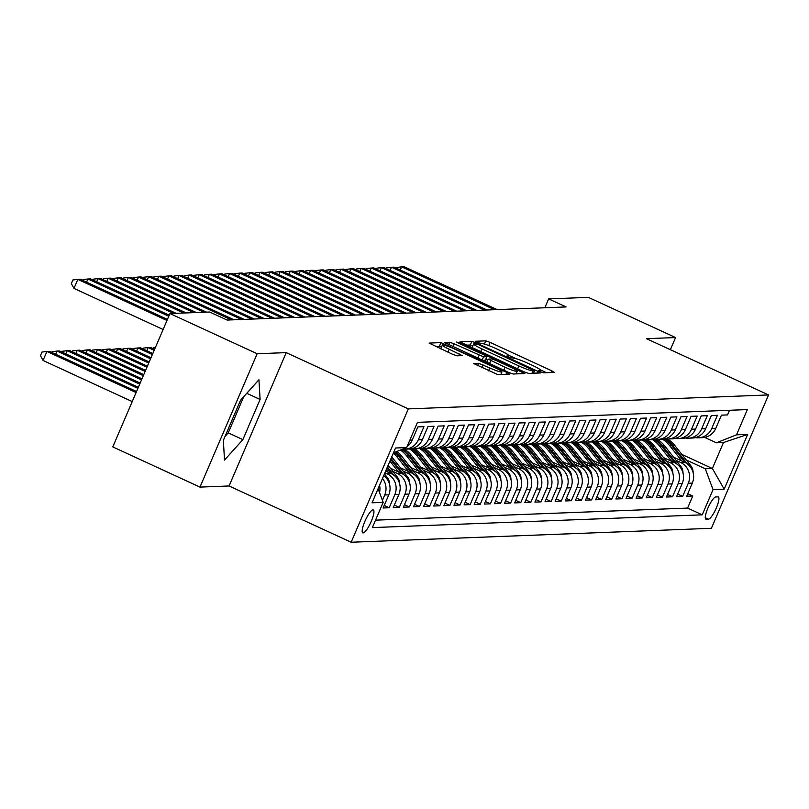 <?xml version="1.0" encoding="UTF-8"?>
<svg xmlns="http://www.w3.org/2000/svg" width="809" height="809" viewBox="0 0 809 809"><rect width="100%" height="100%" fill="white"/><g stroke="black" fill="none" stroke-linecap="round" stroke-linejoin="round"><path stroke-width="1.21" d="M540.543 371.756L543.638 372.828L554.185 372.423L551.758 370.805L490.133 342.399L485.713 340.862L475.166 341.277L476.865 342.409L481.325 343.431A12.398 1.406 23.2 0 1 495.452 348.355L500.589 350.722A12.398 1.406 23.2 0 1 508.81 355.727A12.398 1.406 23.2 0 1 508.365 355.899L506.909 355.98L508.699 357.082L513.159 358.104A12.398 1.406 23.2 0 1 527.296 363.029L532.433 365.395A12.398 1.406 23.2 0 1 540.645 370.401A12.398 1.406 23.2 0 1 540.21 370.573L538.743 370.664L540.543 371.756M363.12 532.919A12.631 2.912 114.7 0 0 371.007 521.926A12.631 2.912 114.7 0 0 373.343 509.913A12.631 2.912 114.7 0 0 373.01 509.852A12.631 2.912 114.7 0 0 365.122 520.834A12.631 2.912 114.7 0 0 362.776 532.858A12.631 2.912 114.7 0 0 363.12 532.919M473.589 363.484L497.727 374.607L509.448 374.152L507.01 372.534L440.966 342.591L429.114 343.097L452.565 354.291L456.984 355.829L462.131 355.586L449.207 349.245A10.365 1.173 23.2 0 1 442.341 345.059A10.365 1.173 23.2 0 1 454.527 349.043L495.098 367.741A10.365 1.173 23.2 0 1 501.964 371.928A10.365 1.173 23.2 0 1 489.779 367.943L478.604 363.292L473.508 363.676M286.234 352.623L257.151 353.745L169.951 313.558L112.785 446.912L199.985 487.099L229.078 485.976L351.157 542.242L408.323 408.889L286.234 352.623L229.078 485.976M670.358 349.69L675.566 337.555L646.472 338.678L768.55 394.944L408.323 408.889M675.566 337.555L588.365 297.368L548.644 298.895L544.851 307.764M169.951 313.558L209.662 312.021L227.107 320.051L566.088 306.935L548.644 298.895M524.192 371.877L528.611 373.414L540.331 372.959L537.904 371.341L476.279 342.945L471.859 341.398L459.997 341.904L524.192 371.877M524.889 373.556L513.169 374.011L508.75 372.474L444.556 342.5L449.713 342.258L454.132 343.795L483.539 356.86L486.998 356.678L484.429 355.111L458.41 343.117L456.62 342.025L459.805 343.067L524.889 373.556M382.475 478.473A15.786 15.26 87.8 0 1 384.72 494.987L388.765 494.835L383.122 507.991L389.2 507.749L384.214 505.453M384.922 472.759L387.066 473.75A15.786 15.26 87.8 0 1 394.832 494.602L398.888 494.441L393.245 507.597L399.322 507.364L394.327 505.069M392.82 471.344L397.179 473.356A15.786 15.26 87.8 0 1 404.955 494.208L409 494.046L403.367 507.203L409.435 506.97L404.449 504.674M402.933 470.959L407.301 472.972A15.786 15.26 87.8 0 1 415.078 493.814L419.123 493.662L413.48 506.818L419.558 506.576L414.572 504.28M413.055 470.565L417.424 472.577A15.786 15.26 87.8 0 1 425.19 493.419L429.245 493.268L423.603 506.424L429.67 506.191L424.685 503.886M423.178 470.171L427.536 472.183A15.786 15.26 87.8 0 1 435.313 493.035L439.358 492.873L433.725 506.029L439.793 505.797L434.807 503.501M433.29 469.776L437.659 471.789A15.786 15.26 87.8 0 1 445.435 492.641L449.48 492.479L443.838 505.635L449.915 505.403L444.93 503.107M443.413 469.392L447.781 471.404A15.786 15.26 87.8 0 1 455.548 492.246L459.593 492.094L453.96 505.251L460.028 505.008L455.042 502.713M453.525 468.998L457.894 471.01A15.786 15.26 87.8 0 1 465.671 491.862L469.716 491.7L464.083 504.856L470.15 504.624L465.165 502.318M463.648 468.603L468.017 470.616A15.786 15.26 87.8 0 1 475.783 491.467L479.838 491.306L474.195 504.462L480.273 504.229L475.287 501.934M473.771 468.219L478.129 470.231A15.786 15.26 87.8 0 1 485.906 491.073L489.951 490.921L484.318 504.068L490.385 503.835L485.4 501.54M483.883 467.824L488.252 469.837A15.786 15.26 87.8 0 1 496.028 490.679L500.073 490.527L494.43 503.683L500.508 503.451L495.523 501.145M494.006 467.43L498.374 469.442A15.786 15.26 87.8 0 1 506.141 490.294L510.196 490.133L504.553 503.289L510.621 503.056L505.635 500.761M504.128 467.036L508.487 469.048A15.786 15.26 87.8 0 1 516.263 489.9L520.308 489.738L514.676 502.895L520.743 502.662L515.758 500.367M514.241 466.651L518.609 468.664A15.786 15.26 87.8 0 1 526.386 489.506L530.431 489.354L524.788 502.51L530.866 502.268L525.88 499.972M524.363 466.257L528.732 468.269A15.786 15.26 87.8 0 1 536.498 489.111L540.554 488.96L534.911 502.116L540.978 501.883L535.993 499.578M534.486 465.863L538.845 467.875A15.786 15.26 87.8 0 1 546.621 488.727L550.666 488.565L545.033 501.722L551.101 501.489L546.115 499.193M544.599 465.478L548.967 467.481A15.786 15.26 87.8 0 1 556.744 488.333L560.789 488.181L555.146 501.327L561.224 501.095L556.238 498.799M554.721 465.084L559.09 467.096A15.786 15.26 87.8 0 1 566.856 487.938L570.901 487.787L565.269 500.943L571.336 500.71L566.351 498.405M564.834 464.69L569.202 466.702A15.786 15.26 87.8 0 1 576.979 487.554L581.024 487.392L575.381 500.549L581.459 500.316L576.473 498.02M574.956 464.295L579.325 466.308A15.786 15.26 87.8 0 1 587.091 487.16L591.146 486.998L585.504 500.154L591.581 499.922L586.586 497.626M585.079 463.911L589.437 465.923A15.786 15.26 87.8 0 1 597.214 486.765L601.259 486.613L595.626 499.77L601.694 499.527L596.708 497.232M595.191 463.517L599.56 465.529A15.786 15.26 87.8 0 1 607.337 486.371L611.382 486.219L605.739 499.375L611.816 499.143L606.831 496.837M605.314 463.122L609.683 465.135A15.786 15.26 87.8 0 1 617.449 485.987L621.504 485.825L615.861 498.981L621.929 498.748L616.943 496.453M615.437 462.728L619.795 464.74A15.786 15.26 87.8 0 1 627.572 485.592L631.617 485.44L625.984 498.587L632.051 498.354L627.066 496.059M625.549 462.344L629.918 464.356A15.786 15.26 87.8 0 1 637.694 485.198L641.739 485.046L636.096 498.202L642.174 497.96L637.189 495.664M635.672 461.949L640.04 463.962A15.786 15.26 87.8 0 1 647.807 484.813L651.852 484.652L646.219 497.808L652.287 497.575L647.301 495.28M645.784 461.555L650.153 463.567A15.786 15.26 87.8 0 1 657.929 484.419L661.974 484.257L656.342 497.414L662.409 497.181L657.424 494.886M655.907 461.17L660.275 463.183A15.786 15.26 87.8 0 1 668.042 484.025L672.097 483.873L666.454 497.029L672.532 496.787L667.546 494.491M666.029 460.776L670.388 462.788A15.786 15.26 87.8 0 1 678.164 483.63L682.209 483.479L676.577 496.635L682.644 496.402L688.287 483.246A15.786 15.26 -92.2 0 0 680.511 462.394L676.142 460.382M677.659 494.097L682.644 496.402M729.506 410.284L727.524 414.916L721.456 415.148L715.813 428.305A15.786 15.26 -92.2 0 1 702.475 437.649L698.42 437.8A15.786 15.26 -92.2 0 0 711.768 428.457L717.401 415.3L711.333 415.543L705.691 428.689A15.786 15.26 -92.2 0 1 692.352 438.033L688.307 438.195A15.786 15.26 87.8 0 1 685.253 437.993M688.307 438.195A15.786 15.26 87.8 0 0 701.646 428.851L707.288 415.695L701.211 415.927L695.578 429.083A15.786 15.26 -92.2 0 1 682.23 438.427L678.185 438.589A15.786 15.26 87.8 0 1 675.141 438.387M678.185 438.589A15.786 15.26 87.8 0 0 691.523 429.245L697.166 416.089L691.098 416.322L685.456 429.478A15.786 15.26 -92.2 0 1 672.117 438.822L668.062 438.974A15.786 15.26 87.8 0 1 665.018 438.781M668.062 438.974A15.786 15.26 87.8 0 0 681.411 429.63L687.043 416.473L680.976 416.716L675.333 429.872A15.786 15.26 -92.2 0 1 661.995 439.216L657.95 439.368A15.786 15.26 87.8 0 1 654.896 439.176M657.95 439.368A15.786 15.26 87.8 0 0 671.288 430.024L676.931 416.868L670.853 417.1L665.22 430.257A15.786 15.26 -92.2 0 1 651.872 439.6L647.827 439.762A15.786 15.26 87.8 0 1 644.783 439.56M647.827 439.762A15.786 15.26 87.8 0 0 661.175 430.418L666.808 417.262L660.741 417.495L655.098 430.651A15.786 15.26 -92.2 0 1 641.759 439.995L637.714 440.157A15.786 15.26 87.8 0 1 634.66 439.954M637.714 440.157A15.786 15.26 87.8 0 0 651.053 430.813L656.686 417.656L650.618 417.889L644.985 431.045A15.786 15.26 -92.2 0 1 631.637 440.389L627.592 440.541A15.786 15.26 87.8 0 1 624.548 440.349M627.592 440.541A15.786 15.26 87.8 0 0 640.93 431.197L646.573 418.041L640.495 418.283L634.863 431.43A15.786 15.26 -92.2 0 1 621.524 440.784L617.469 440.935A15.786 15.26 87.8 0 1 614.425 440.733M617.469 440.935A15.786 15.26 87.8 0 0 630.818 431.591L636.45 418.435L630.383 418.668L624.74 431.824A15.786 15.26 -92.2 0 1 611.402 441.168L607.357 441.33A15.786 15.26 87.8 0 1 604.303 441.127M607.357 441.33A15.786 15.26 87.8 0 0 620.695 431.986L626.338 418.829L620.26 419.062L614.628 432.218A15.786 15.26 -92.2 0 1 601.279 441.562L597.234 441.714A15.786 15.26 87.8 0 1 594.19 441.522M597.234 441.714A15.786 15.26 87.8 0 0 610.573 432.37L616.215 419.214L610.148 419.456L604.505 432.613A15.786 15.26 -92.2 0 1 591.167 441.957L587.112 442.108A15.786 15.26 87.8 0 1 584.068 441.916M587.112 442.108A15.786 15.26 87.8 0 0 600.46 432.764L606.093 419.608L600.025 419.841L594.382 432.997A15.786 15.26 -92.2 0 1 581.044 442.341L576.999 442.503A15.786 15.26 87.8 0 1 573.945 442.301M576.999 442.503A15.786 15.26 87.8 0 0 590.337 433.159L595.98 420.002L589.903 420.235L584.27 433.391A15.786 15.26 -92.2 0 1 570.921 442.735L566.876 442.897A15.786 15.26 87.8 0 1 563.833 442.695M566.876 442.897A15.786 15.26 87.8 0 0 580.215 433.553L585.858 420.397L579.79 420.629L574.147 433.786A15.786 15.26 -92.2 0 1 560.809 443.13L556.764 443.281A15.786 15.26 87.8 0 1 553.71 443.089M556.764 443.281A15.786 15.26 87.8 0 0 570.102 433.937L575.735 420.781L569.667 421.024L564.025 434.18A15.786 15.26 -92.2 0 1 550.686 443.524L546.641 443.676A15.786 15.26 87.8 0 1 543.597 443.474M546.641 443.676A15.786 15.26 87.8 0 0 559.98 434.332L565.622 421.176L559.545 421.408L553.912 434.564A15.786 15.26 -92.2 0 1 540.574 443.908L536.519 444.07A15.786 15.26 87.8 0 1 533.475 443.868M536.519 444.07A15.786 15.26 87.8 0 0 549.867 434.726L555.5 421.57L549.432 421.802L543.79 434.959A15.786 15.26 -92.2 0 1 530.451 444.303L526.406 444.454A15.786 15.26 87.8 0 1 523.352 444.262M526.406 444.454A15.786 15.26 87.8 0 0 539.745 435.111L545.387 421.964L539.31 422.197L533.677 435.353A15.786 15.26 -92.2 0 1 520.329 444.697L516.284 444.849A15.786 15.26 87.8 0 1 513.24 444.657M516.284 444.849A15.786 15.26 87.8 0 0 529.622 435.505L535.265 422.349L529.197 422.581L523.554 435.738A15.786 15.26 -92.2 0 1 510.216 445.081L506.161 445.243A15.786 15.26 87.8 0 1 503.117 445.041M506.161 445.243A15.786 15.26 87.8 0 0 519.509 435.899L525.142 422.743L519.075 422.976L513.432 436.132A15.786 15.26 -92.2 0 1 500.093 445.476L496.048 445.638A15.786 15.26 87.8 0 1 492.994 445.435M496.048 445.638A15.786 15.26 87.8 0 0 509.387 436.294L515.03 423.137L508.952 423.37L503.319 436.526A15.786 15.26 -92.2 0 1 489.971 445.87L485.926 446.022A15.786 15.26 87.8 0 1 482.882 445.83M485.926 446.022A15.786 15.26 87.8 0 0 499.264 436.678L504.907 423.522L498.84 423.764L493.197 436.921A15.786 15.26 -92.2 0 1 479.858 446.265L475.803 446.416A15.786 15.26 87.8 0 1 472.759 446.214M475.803 446.416A15.786 15.26 87.8 0 0 489.152 437.072L494.784 423.916L488.717 424.149L483.074 437.305A15.786 15.26 -92.2 0 1 469.736 446.649L465.691 446.811A15.786 15.26 87.8 0 1 462.637 446.608M465.691 446.811A15.786 15.26 87.8 0 0 479.029 437.467L484.672 424.31L478.594 424.543L472.962 437.699A15.786 15.26 -92.2 0 1 459.613 447.043L455.568 447.205A15.786 15.26 87.8 0 1 452.524 447.003M455.568 447.205A15.786 15.26 87.8 0 0 468.917 437.851L474.549 424.705L468.482 424.937L462.839 438.094A15.786 15.26 -92.2 0 1 449.501 447.438L445.456 447.589A15.786 15.26 87.8 0 1 442.402 447.397M445.456 447.589A15.786 15.26 87.8 0 0 458.794 438.245L464.427 425.089L458.359 425.332L452.727 438.478A15.786 15.26 -92.2 0 1 439.378 447.822L435.333 447.984A15.786 15.26 87.8 0 1 432.289 447.781M435.333 447.984A15.786 15.26 87.8 0 0 448.671 438.64L454.314 425.483L448.237 425.716L442.604 438.872A15.786 15.26 -92.2 0 1 429.266 448.216L425.21 448.378A15.786 15.26 87.8 0 1 422.167 448.176M425.21 448.378A15.786 15.26 87.8 0 0 438.559 439.034L444.192 425.878L438.124 426.11L432.481 439.267A15.786 15.26 -92.2 0 1 419.143 448.611L415.098 448.762A15.786 15.26 87.8 0 1 412.044 448.57M415.098 448.762A15.786 15.26 87.8 0 0 428.436 439.418L434.079 426.262L428.001 426.505L422.369 439.661A15.786 15.26 -92.2 0 1 409.02 449.005L404.975 449.157A15.786 15.26 87.8 0 1 402.862 449.086M404.975 449.157A15.786 15.26 87.8 0 0 418.314 439.813L423.956 426.656L417.889 426.889L412.246 440.045A15.786 15.26 -92.2 0 1 407.109 446.528M398.888 494.441A15.786 15.26 -92.2 0 0 391.111 473.599L385.64 471.071M409 494.046A15.786 15.26 -92.2 0 0 401.234 473.204L390.292 468.158M419.123 493.662A15.786 15.26 -92.2 0 0 411.346 472.81L400.404 467.764M429.245 493.268A15.786 15.26 -92.2 0 0 421.469 472.416L410.527 467.38M439.358 492.873A15.786 15.26 -92.2 0 0 431.591 472.031L420.65 466.985M449.48 492.479A15.786 15.26 -92.2 0 0 441.704 471.637L430.762 466.591M459.593 492.094A15.786 15.26 -92.2 0 0 451.827 471.243L440.885 466.206M469.716 491.7A15.786 15.26 -92.2 0 0 461.939 470.848L451.007 465.812M479.838 491.306A15.786 15.26 -92.2 0 0 472.062 470.464L461.12 465.418M489.951 490.921A15.786 15.26 -92.2 0 0 482.184 470.069L471.243 465.023M500.073 490.527A15.786 15.26 -92.2 0 0 492.297 469.675L481.355 464.639M510.196 490.133A15.786 15.26 -92.2 0 0 502.419 469.291L491.478 464.245M520.308 489.738A15.786 15.26 -92.2 0 0 512.542 468.896L501.6 463.85M530.431 489.354A15.786 15.26 -92.2 0 0 522.654 468.502L511.713 463.466M540.554 488.96A15.786 15.26 -92.2 0 0 532.777 468.108L521.835 463.072M550.666 488.565A15.786 15.26 -92.2 0 0 542.9 467.723L531.958 462.677M560.789 488.181A15.786 15.26 -92.2 0 0 553.012 467.329L542.07 462.283M570.901 487.787A15.786 15.26 -92.2 0 0 563.135 466.935L552.193 461.899M581.024 487.392A15.786 15.26 -92.2 0 0 573.247 466.55L562.316 461.504M591.146 486.998A15.786 15.26 -92.2 0 0 583.37 466.156L572.428 461.11M601.259 486.613A15.786 15.26 -92.2 0 0 593.493 465.762L582.551 460.715M611.382 486.219A15.786 15.26 -92.2 0 0 603.605 465.367L592.663 460.331M621.504 485.825A15.786 15.26 -92.2 0 0 613.728 464.983L602.786 459.937M631.617 485.44A15.786 15.26 -92.2 0 0 623.85 464.588L612.909 459.542M641.739 485.046A15.786 15.26 -92.2 0 0 633.963 464.194L623.021 459.158M651.852 484.652A15.786 15.26 -92.2 0 0 644.085 463.81L633.144 458.764M661.974 484.257A15.786 15.26 -92.2 0 0 654.198 463.415L643.266 458.369M672.097 483.873A15.786 15.26 -92.2 0 0 664.32 463.021L653.379 457.975M682.209 483.479A15.786 15.26 -92.2 0 0 674.443 462.627L663.501 457.591M718.008 496.857L715.783 496.938A12.236 2.821 114.7 0 0 708.138 507.587A12.236 2.821 114.7 0 0 705.873 519.226A12.236 2.821 114.7 0 0 706.206 519.287L708.431 519.196A12.236 2.821 114.7 0 0 716.066 508.558A12.236 2.821 114.7 0 0 718.341 496.918A12.236 2.821 114.7 0 0 718.008 496.857M351.157 542.242L711.394 528.297L768.55 394.944M378.086 488.707L383.173 502.369L372.362 527.599L702.242 514.837L713.053 489.607L705.276 468.755L686.265 459.987M383.173 502.369L372.049 502.804L395.53 448.014L406.654 447.579L417.474 422.359L747.344 409.587L736.534 434.817L747.668 434.393L724.186 489.172L713.053 489.607M375.558 520.157L687.589 508.082L692.767 496.008L686.689 496.241L692.332 483.084A15.786 15.26 -92.2 0 0 684.556 462.242L673.614 457.196M695.376 437.608A15.786 15.26 -92.2 0 0 698.42 437.8M678.164 483.63L672.532 496.787M668.042 484.025L662.409 497.181M657.929 484.419L652.287 497.575M647.807 484.813L642.174 497.96M637.694 485.198L632.051 498.354M627.572 485.592L621.929 498.748M617.449 485.987L611.816 499.143M607.337 486.371L601.694 499.527M597.214 486.765L591.581 499.922M587.091 487.16L581.459 500.316M576.979 487.554L571.336 500.71M566.856 487.938L561.224 501.095M556.744 488.333L551.101 501.489M546.621 488.727L540.978 501.883M536.498 489.111L530.866 502.268M526.386 489.506L520.743 502.662M516.263 489.9L510.621 503.056M506.141 490.294L500.508 503.451M496.028 490.679L490.385 503.835M485.906 491.073L480.273 504.229M475.783 491.467L470.15 504.624M465.671 491.862L460.028 505.008M455.548 492.246L449.915 505.403M445.435 492.641L439.793 505.797M435.313 493.035L429.67 506.191M425.19 493.419L419.558 506.576M415.078 493.814L409.435 506.97M404.955 494.208L399.322 507.364M394.832 494.602L389.2 507.749M384.72 494.987L382.424 500.346M705.276 468.755L712.365 468.482L723.489 442.533L716.4 442.806L736.534 434.817M681.845 454.415L712.365 468.482L724.186 489.172M704.669 437.396L716.4 442.806M257.151 353.745L199.985 487.099M687.781 493.712L692.767 496.008M687.589 508.082L702.242 514.837M388.765 494.835A15.786 15.26 -92.2 0 0 383.709 475.601M379.522 492.56A15.786 15.26 -92.2 0 0 379.563 485.269M406.654 447.579L393.467 452.818M723.489 442.533L747.668 434.393M223.355 440.369L224.508 460.078L242.882 439.621L260.094 399.454L258.931 379.755L240.566 400.212L223.355 440.369M225.054 436.405L228.229 432.866L243.742 396.673M246.765 393.305L260.094 399.454M228.229 432.866L242.882 439.621M546.54 372.716L540.372 369.875M516.081 358.68L508.537 355.202M472.871 345.756L470.312 345.008L466.237 345.16M534.446 370.795L478.655 344.725L474.125 343.704A12.398 1.406 23.2 0 0 473.68 343.876A12.398 1.406 23.2 0 0 481.901 348.881L518.872 365.921A12.398 1.406 23.2 0 0 533.01 370.846L534.446 370.795L533.404 373.232M473.68 343.876L472.132 347.476A12.398 1.406 23.2 0 0 472.405 348.001M482.639 360.44L485.4 360.147M485.845 359.378L487.716 360.248M516.304 373.424L517.244 373.849M505.059 367.266A10.365 1.173 23.2 0 0 517.234 371.25A10.365 1.173 23.2 0 0 510.368 367.064L496.079 360.48L491.66 358.933L488.191 359.115L505.059 367.266L503.805 370.188M442.341 345.059L440.794 348.669A10.365 1.173 23.2 0 0 440.844 348.891M441.593 346.808L435.353 346.353M501.802 374.456L501.034 374.102M693.101 472.537A10.456 10.113 -92.2 0 0 690.805 465.711L674.797 445.526A30.196 29.185 -92.2 0 0 667.577 438.984M681.835 460.988L669.731 445.719A30.196 29.185 -92.2 0 0 662.52 439.186M687.448 463.982L672.876 445.597A30.196 29.185 -92.2 0 0 665.271 438.822M664.209 438.963A30.196 29.185 87.8 0 1 671.662 445.648L684.97 462.435M494.592 309.705L401.628 266.859L404.156 266.758L497.12 309.604M396.359 268.224L396.693 267.445L401.628 266.859L400.273 270.024M682.978 472.921A10.456 10.113 -92.2 0 0 680.682 466.105L664.674 445.921A30.196 29.185 -92.2 0 0 657.464 439.378M671.723 461.373L659.618 446.113A30.196 29.185 -92.2 0 0 652.398 439.57M677.335 464.376L662.753 445.992A30.196 29.185 -92.2 0 0 655.148 439.216M654.087 439.348A30.196 29.185 87.8 0 1 661.54 446.042L674.848 462.829M672.866 473.316A10.456 10.113 -92.2 0 0 670.56 466.49L654.552 446.305A30.196 29.185 -92.2 0 0 647.342 439.772M661.6 461.767L649.496 446.507A30.196 29.185 -92.2 0 0 642.275 439.965M667.213 464.771L652.63 446.386A30.196 29.185 -92.2 0 0 645.036 439.6M643.964 439.742A30.196 29.185 87.8 0 1 651.417 446.426L664.735 463.223M662.743 473.71A10.456 10.113 -92.2 0 0 660.447 466.884L644.439 446.699A30.196 29.185 -92.2 0 0 637.219 440.167M651.478 462.161L639.383 446.902A30.196 29.185 -92.2 0 0 632.163 440.359M657.09 465.165L642.518 446.78A30.196 29.185 -92.2 0 0 634.913 439.995M633.851 440.136A30.196 29.185 87.8 0 1 641.304 446.821L654.612 463.608M652.62 474.094A10.456 10.113 -92.2 0 0 650.325 467.278L634.317 447.094A30.196 29.185 -92.2 0 0 627.106 440.551M641.365 462.546L629.26 447.286A30.196 29.185 -92.2 0 0 622.04 440.753M646.978 465.549L632.395 447.165A30.196 29.185 -92.2 0 0 624.791 440.389M623.729 440.521A30.196 29.185 87.8 0 1 631.182 447.215L644.49 464.002M484.48 310.1L391.505 267.253L394.044 267.152L487.008 309.999M386.237 268.608L386.581 267.83L391.505 267.253L390.15 270.418M474.357 310.484L381.393 267.637L383.921 267.546L476.885 310.393M376.124 269.003L376.458 268.224L381.393 267.637L380.038 270.803M464.235 310.878L371.27 268.032L373.798 267.931L466.773 310.777M366.002 269.397L366.335 268.618L371.27 268.032L369.915 271.197M454.122 311.273L361.158 268.426L363.686 268.325L456.65 311.172M355.889 269.781L356.223 269.003L361.158 268.426L359.793 271.591M642.508 474.489A10.456 10.113 -92.2 0 0 640.202 467.673L624.204 447.488A30.196 29.185 -92.2 0 0 616.984 440.945M631.242 462.94L619.138 447.68A30.196 29.185 -92.2 0 0 611.928 441.138M636.855 465.944L622.273 447.559A30.196 29.185 -92.2 0 0 614.678 440.774M613.606 440.915A30.196 29.185 87.8 0 1 621.059 447.61L634.377 464.396M443.999 311.667L351.035 268.81L353.563 268.719L446.528 311.566M345.767 270.176L346.1 269.397L351.035 268.81L349.68 271.976M632.385 474.883A10.456 10.113 -92.2 0 0 630.09 468.057L614.082 447.873A30.196 29.185 -92.2 0 0 606.861 441.34M621.12 463.335L609.025 448.075A30.196 29.185 -92.2 0 0 601.805 441.532M626.742 466.338L612.16 447.953A30.196 29.185 -92.2 0 0 604.556 441.168M603.494 441.309A30.196 29.185 87.8 0 1 610.947 447.994L624.255 464.781M433.887 312.052L340.913 269.205L343.441 269.104L436.415 311.961M335.644 270.57L335.978 269.791L340.913 269.205L339.558 272.37M622.263 475.277A10.456 10.113 -92.2 0 0 619.967 468.451L603.959 448.267A30.196 29.185 -92.2 0 0 596.749 441.734M611.007 463.729L598.903 448.459A30.196 29.185 -92.2 0 0 591.682 441.926M616.62 466.722L602.038 448.338A30.196 29.185 -92.2 0 0 594.443 441.562M593.371 441.704A30.196 29.185 87.8 0 1 600.824 448.388L614.142 465.175M423.764 312.446L330.8 269.599L333.328 269.498L426.292 312.345M325.531 270.964L325.865 270.186L330.8 269.599L329.435 272.764M612.15 475.662A10.456 10.113 -92.2 0 0 609.844 468.846L593.846 448.661A30.196 29.185 -92.2 0 0 586.626 442.118M600.885 464.113L588.78 448.853A30.196 29.185 -92.2 0 0 581.57 442.311M606.497 467.117L591.925 448.732A30.196 29.185 -92.2 0 0 584.32 441.957M583.259 442.088A30.196 29.185 87.8 0 1 590.701 448.783L604.02 465.569M413.642 312.84L320.677 269.994L323.206 269.893L416.17 312.739M315.409 271.349L315.743 270.57L320.677 269.994L319.322 273.159M602.027 476.056A10.456 10.113 -92.2 0 0 599.732 469.24L583.724 449.056A30.196 29.185 -92.2 0 0 576.514 442.513M590.762 464.508L578.668 449.248A30.196 29.185 -92.2 0 0 571.447 442.705M596.385 467.511L581.802 449.126A30.196 29.185 -92.2 0 0 574.198 442.341M573.136 442.483A30.196 29.185 87.8 0 1 580.589 449.177L593.897 465.964M403.529 313.225L310.555 270.378L313.093 270.287L406.057 313.134M305.286 271.743L305.62 270.964L310.555 270.378L309.2 273.543M591.915 476.45A10.456 10.113 -92.2 0 0 589.609 469.624L573.601 449.44A30.196 29.185 -92.2 0 0 566.391 442.907M580.65 464.902L568.545 449.642A30.196 29.185 -92.2 0 0 561.325 443.099M586.262 467.905L571.68 449.521A30.196 29.185 -92.2 0 0 564.085 442.735M563.013 442.877A30.196 29.185 87.8 0 1 570.466 449.561L583.785 466.348M393.407 313.619L300.442 270.772L302.971 270.671L395.935 313.518M295.174 272.137L295.507 271.359L300.442 270.772L299.087 273.938M581.792 476.845A10.456 10.113 -92.2 0 0 579.497 470.019L563.489 449.834A30.196 29.185 -92.2 0 0 556.268 443.292M570.527 465.286L558.422 450.026A30.196 29.185 -92.2 0 0 551.212 443.494M576.139 468.29L561.567 449.905A30.196 29.185 -92.2 0 0 553.963 443.13M552.901 443.271A30.196 29.185 87.8 0 1 560.354 449.956L573.662 466.742M383.284 314.013L290.32 271.167L292.848 271.066L385.822 313.912M285.051 272.532L285.385 271.743L290.32 271.167L288.965 274.332M571.67 477.229A10.456 10.113 -92.2 0 0 569.374 470.413L553.366 450.229A30.196 29.185 -92.2 0 0 546.156 443.686M560.415 465.681L548.31 450.421A30.196 29.185 -92.2 0 0 541.09 443.878M566.027 468.684L551.445 450.3A30.196 29.185 -92.2 0 0 543.84 443.514M542.778 443.656A30.196 29.185 87.8 0 1 550.231 450.35L563.539 467.137M373.171 314.408L280.197 271.551L282.735 271.46L375.7 314.307M274.939 272.916L275.272 272.137L280.197 271.551L278.842 274.726M561.557 477.623A10.456 10.113 -92.2 0 0 559.252 470.798L543.254 450.613A30.196 29.185 -92.2 0 0 536.033 444.08M550.292 466.075L538.187 450.815A30.196 29.185 -92.2 0 0 530.977 444.272M555.904 469.078L541.322 450.694A30.196 29.185 -92.2 0 0 533.728 443.908M532.656 444.05A30.196 29.185 87.8 0 1 540.109 450.734L553.427 467.521M551.435 478.018A10.456 10.113 -92.2 0 0 549.139 471.192L533.131 451.007A30.196 29.185 -92.2 0 0 525.911 444.475M540.169 466.469L528.075 451.2A30.196 29.185 -92.2 0 0 520.854 444.667M545.782 469.473L531.21 451.078A30.196 29.185 -92.2 0 0 523.605 444.303M522.543 444.444A30.196 29.185 87.8 0 1 529.996 451.129L543.304 467.915M541.312 478.402A10.456 10.113 -92.2 0 0 539.016 471.586L523.008 451.402A30.196 29.185 -92.2 0 0 515.798 444.859M530.057 466.854L517.952 451.594A30.196 29.185 -92.2 0 0 510.732 445.061M535.669 469.857L521.087 451.473A30.196 29.185 -92.2 0 0 513.482 444.697M512.421 444.829A30.196 29.185 87.8 0 1 519.874 451.523L533.182 468.31M531.2 478.797A10.456 10.113 -92.2 0 0 528.894 471.981L512.896 451.796A30.196 29.185 -92.2 0 0 505.676 445.253M519.934 467.248L507.83 451.988A30.196 29.185 -92.2 0 0 500.619 445.446M525.547 470.251L510.975 451.867A30.196 29.185 -92.2 0 0 503.37 445.081M502.298 445.223A30.196 29.185 87.8 0 1 509.751 451.918L523.069 468.704M521.077 479.191A10.456 10.113 -92.2 0 0 518.781 472.365L502.773 452.18A30.196 29.185 -92.2 0 0 495.553 445.648M509.812 467.642L497.717 452.383A30.196 29.185 -92.2 0 0 490.497 445.84M515.434 470.646L500.852 452.261A30.196 29.185 -92.2 0 0 493.247 445.476M492.185 445.617A30.196 29.185 87.8 0 1 499.638 452.302L512.946 469.089M510.954 479.585A10.456 10.113 -92.2 0 0 508.659 472.759L492.651 452.575A30.196 29.185 -92.2 0 0 485.44 446.032M499.699 468.037L487.594 452.767A30.196 29.185 -92.2 0 0 480.374 446.234M505.312 471.03L490.729 452.646A30.196 29.185 -92.2 0 0 483.135 445.87M482.063 446.012A30.196 29.185 87.8 0 1 489.516 452.696L502.834 469.483M500.842 479.97A10.456 10.113 -92.2 0 0 498.546 473.154L482.538 452.969A30.196 29.185 -92.2 0 0 475.318 446.426M489.576 468.421L477.472 453.161A30.196 29.185 -92.2 0 0 470.262 446.619M495.189 471.425L480.617 453.04A30.196 29.185 -92.2 0 0 473.012 446.255M471.95 446.396A30.196 29.185 87.8 0 1 479.403 453.091L492.711 469.877M490.719 480.364A10.456 10.113 -92.2 0 0 488.424 473.538L472.416 453.353A30.196 29.185 -92.2 0 0 465.205 446.821M479.464 468.816L467.359 453.556A30.196 29.185 -92.2 0 0 460.139 447.013M485.076 471.819L470.494 453.434A30.196 29.185 -92.2 0 0 462.89 446.649M461.828 446.79A30.196 29.185 87.8 0 1 469.281 453.475L482.589 470.262M480.607 480.758A10.456 10.113 -92.2 0 0 478.301 473.932L462.293 453.748A30.196 29.185 -92.2 0 0 455.083 447.215M469.341 469.21L457.237 453.95A30.196 29.185 -92.2 0 0 450.016 447.407M474.954 472.213L460.372 453.829A30.196 29.185 -92.2 0 0 452.777 447.043M451.705 447.185A30.196 29.185 87.8 0 1 459.158 453.869L472.476 470.656M152.972 348.527L153.305 347.749L155.399 347.496M470.484 481.143A10.456 10.113 -92.2 0 0 468.189 474.327L452.18 454.142A30.196 29.185 -92.2 0 0 444.96 447.599M459.219 469.594L447.124 454.334A30.196 29.185 -92.2 0 0 439.904 447.802M464.831 472.598L450.259 454.213A30.196 29.185 -92.2 0 0 442.654 447.438M441.593 447.569A30.196 29.185 87.8 0 1 449.046 454.264L462.354 471.05M154.63 349.296L150.646 347.455L148.118 347.557L154.175 350.348M142.849 348.922L143.183 348.143L148.118 347.557L146.763 350.722M460.361 481.537A10.456 10.113 -92.2 0 0 458.066 474.721L442.058 454.537A30.196 29.185 -92.2 0 0 434.848 447.994M449.106 469.989L437.002 454.729A30.196 29.185 -92.2 0 0 429.781 448.186M454.719 472.992L440.136 454.607A30.196 29.185 -92.2 0 0 432.532 447.822M431.47 447.964A30.196 29.185 87.8 0 1 438.923 454.658L452.231 471.445M152.82 353.513L140.533 347.85L137.995 347.951L152.365 354.564M132.727 349.306L133.06 348.527L137.995 347.951L136.64 351.116M450.249 481.931A10.456 10.113 -92.2 0 0 447.943 475.105L431.945 454.921A30.196 29.185 -92.2 0 0 424.725 448.388M438.984 470.383L426.879 455.123A30.196 29.185 -92.2 0 0 419.669 448.58M444.596 473.386L430.014 455.002A30.196 29.185 -92.2 0 0 422.419 448.216M421.347 448.358A30.196 29.185 87.8 0 1 428.8 455.042L442.118 471.829M151.01 357.74L130.411 348.244L127.883 348.335L150.555 358.791M122.614 349.7L122.948 348.922L127.883 348.335L126.528 351.5M440.126 482.326A10.456 10.113 -92.2 0 0 437.831 475.5L421.823 455.315A30.196 29.185 -92.2 0 0 414.602 448.773M428.861 470.777L416.766 455.507A30.196 29.185 -92.2 0 0 409.546 448.975M434.484 473.771L419.901 455.386A30.196 29.185 -92.2 0 0 412.297 448.611M411.235 448.752A30.196 29.185 87.8 0 1 418.688 455.437L431.996 472.223M149.2 361.957L120.288 348.628L117.76 348.73L148.745 363.008M112.491 350.095L112.825 349.316L117.76 348.73L116.405 351.895M430.004 482.71A10.456 10.113 -92.2 0 0 427.708 475.894L411.7 455.71A30.196 29.185 -92.2 0 0 404.49 449.167M418.749 471.162L406.644 455.902A30.196 29.185 -92.2 0 0 400.445 450.047M424.361 474.165L409.779 455.78A30.196 29.185 -92.2 0 0 402.528 449.217M401.729 449.541A30.196 29.185 87.8 0 1 408.565 455.831L421.883 472.618M147.39 366.174L110.176 349.023L107.637 349.124L146.935 367.235M102.379 350.489L102.713 349.71L107.637 349.124L106.282 352.289M419.891 483.104A10.456 10.113 -92.2 0 0 417.586 476.279L401.588 456.094A30.196 29.185 -92.2 0 0 396.966 451.432M408.626 471.556L396.521 456.296A30.196 29.185 -92.2 0 0 393.417 452.939M414.238 474.559L399.666 456.175A30.196 29.185 -92.2 0 0 395.601 451.968M394.731 452.312A30.196 29.185 87.8 0 1 398.453 456.215L411.761 473.012M145.58 370.401L100.053 349.417L97.525 349.508L145.135 371.452M92.256 350.873L92.59 350.095L97.525 349.508L96.17 352.684M409.769 483.499A10.456 10.113 -92.2 0 0 407.473 476.673L391.748 456.842M398.503 471.95L389.918 461.11M404.126 474.954L391.05 458.46M390.605 459.492L401.638 473.396M143.769 374.618L89.93 349.812L87.402 349.903L143.324 375.679M82.134 351.268L82.467 350.489L87.402 349.903L86.047 353.068M399.656 483.893A10.456 10.113 -92.2 0 0 397.35 477.067L388.087 465.377M388.391 472.335L386.257 469.645M394.003 475.338L387.39 467.005M386.955 468.027L391.526 473.791M141.959 378.845L79.818 350.196L77.29 350.297L141.514 379.896M72.021 351.662L72.355 350.884L77.29 350.297L75.925 353.462M389.534 484.278A10.456 10.113 -92.2 0 0 387.238 477.462L384.427 473.912M140.159 383.062L69.695 350.59L67.167 350.691L139.704 384.123M61.899 352.046L62.232 351.268L67.167 350.691L65.812 353.857M138.349 387.289L59.573 350.985L57.045 351.076L137.894 388.34M51.776 352.441L52.11 351.662L57.045 351.076L55.69 354.241M136.539 391.505L49.46 351.369L46.932 351.47L43.069 360.48L132.221 401.577M43.069 360.48L40.45 355.657L41.997 352.057L46.932 351.47L136.084 392.557M363.049 314.792L270.085 271.945L272.613 271.844L365.577 314.701M264.816 273.311L265.15 272.532L270.085 271.945L268.73 275.111M352.926 315.186L259.962 272.34L262.49 272.239L355.464 315.085M254.693 273.705L255.027 272.926L259.962 272.34L258.607 275.505M342.814 315.581L249.85 272.734L252.378 272.633L345.342 315.48M244.581 274.089L244.915 273.311L249.85 272.734L248.484 275.899M332.691 315.965L239.727 273.118L242.255 273.027L335.219 315.874M234.458 274.484L234.792 273.705L239.727 273.118L238.372 276.284M322.579 316.359L229.604 273.513L232.132 273.412L325.107 316.258M224.336 274.878L224.669 274.099L229.604 273.513L228.249 276.678M312.456 316.754L219.492 273.907L222.02 273.806L314.984 316.653M214.223 275.272L214.557 274.484L219.492 273.907L218.137 277.072M302.333 317.148L209.369 274.291L211.897 274.2L304.862 317.047M204.101 275.657L204.434 274.878L209.369 274.291L208.014 277.467M292.221 317.532L199.247 274.686L201.785 274.595L294.749 317.441M193.978 276.051L194.322 275.272L199.247 274.686L197.892 277.851M282.098 317.927L189.134 275.08L191.662 274.979L284.626 317.826M183.865 276.445L184.199 275.667L189.134 275.08L187.779 278.245M271.976 318.321L179.011 275.475L181.54 275.373L274.514 318.22M173.743 276.83L174.077 276.051L179.011 275.475L177.656 278.64M261.863 318.706L168.899 275.859L171.427 275.768L264.391 318.615M163.63 277.224L163.964 276.445L168.899 275.859L167.534 279.024M251.741 319.1L158.776 276.253L161.304 276.152L254.269 319.009M153.508 277.618L153.841 276.84L158.776 276.253L157.421 279.418M241.628 319.494L148.654 276.648L151.182 276.547L244.156 319.393M143.385 278.013L143.719 277.234L148.654 276.648L147.299 279.813M231.505 319.889L138.541 277.042L141.069 276.941L234.034 319.788M133.273 278.397L133.606 277.618L138.541 277.042L137.176 280.207M203.949 312.244L128.419 277.426L130.947 277.335L206.477 312.143M123.15 278.792L123.484 278.013L128.419 277.426L127.064 280.592M193.826 312.628L118.296 277.821L120.834 277.72L196.354 312.537M113.027 279.186L113.361 278.407L118.296 277.821L116.941 280.986M183.704 313.022L108.184 278.215L110.712 278.114L186.242 312.921M102.915 279.57L103.249 278.792L108.184 278.215L106.828 281.38M173.591 313.417L98.061 278.599L100.589 278.508L176.119 313.316M92.792 279.965L93.126 279.186L98.061 278.599L96.706 281.765M168.788 316.258L87.938 278.994L90.477 278.893L169.243 315.197M82.68 280.359L83.014 279.58L87.938 278.994L86.583 282.159M166.978 320.475L77.826 279.388L80.354 279.287L167.433 319.424M163.115 329.485L73.963 288.398L77.826 279.388L72.891 279.975L71.344 283.575L73.963 288.398M387.066 473.75L391.111 473.599M397.179 473.356L401.234 473.204M407.301 472.972L411.346 472.81M417.424 472.577L421.469 472.416M427.536 472.183L431.591 472.031M437.659 471.789L441.704 471.637M447.781 471.404L451.827 471.243M457.894 471.01L461.939 470.848M468.017 470.616L472.062 470.464M478.129 470.231L482.184 470.069M488.252 469.837L492.297 469.675M498.374 469.442L502.419 469.291M508.487 469.048L512.542 468.896M518.609 468.664L522.654 468.502M528.732 468.269L532.777 468.108M538.845 467.875L542.9 467.723M548.967 467.481L553.012 467.329M559.09 467.096L563.135 466.935M569.202 466.702L573.247 466.55M579.325 466.308L583.37 466.156M589.437 465.923L593.493 465.762M599.56 465.529L603.605 465.367M609.683 465.135L613.728 464.983M619.795 464.74L623.85 464.588M629.918 464.356L633.963 464.194M640.04 463.962L644.085 463.81M650.153 463.567L654.198 463.415M660.275 463.183L664.32 463.021M670.388 462.788L674.443 462.627M680.511 462.394L684.556 462.242M711.768 428.457L715.813 428.305M409.85 440.136L412.246 440.045M418.314 439.813L422.369 439.661M428.436 439.418L432.481 439.267M438.559 439.034L442.604 438.872M448.671 438.64L452.727 438.478M458.794 438.245L462.839 438.094M468.917 437.851L472.962 437.699M479.029 437.467L483.074 437.305M489.152 437.072L493.197 436.921M499.264 436.678L503.319 436.526M509.387 436.294L513.432 436.132M519.509 435.899L523.554 435.738M529.622 435.505L533.677 435.353M539.745 435.111L543.79 434.959M549.867 434.726L553.912 434.564M559.98 434.332L564.025 434.18M570.102 433.937L574.147 433.786M580.215 433.553L584.27 433.391M590.337 433.159L594.382 432.997M600.46 432.764L604.505 432.613M610.573 432.37L614.628 432.218M620.695 431.986L624.74 431.824M630.818 431.591L634.863 431.43M640.93 431.197L644.985 431.045M651.053 430.813L655.098 430.651M661.175 430.418L665.22 430.257M671.288 430.024L675.333 429.872M681.411 429.63L685.456 429.478M691.523 429.245L695.578 429.083M701.646 428.851L705.691 428.689M688.287 483.246L692.332 483.084M705.266 517.75L708.431 519.196M705.61 519.014L706.206 519.287M539.846 371.412L540.21 370.573M508.001 356.739L508.365 355.899M484.358 344.037L485.713 340.862M488.788 345.554L490.133 342.399M551.01 372.544L551.758 370.805M470.312 345.008L471.859 341.398M475.945 343.714L476.279 342.945M537.156 373.08L537.904 371.341M480.647 351.804L481.901 348.881M517.618 368.843L518.872 365.921M531.968 373.283L533.01 370.846M448.631 344.765L449.713 342.258M452.878 346.717L454.132 343.795M477.866 358.235L479.12 355.313M482.103 360.187L483.539 356.86M485.319 360.329L486.866 356.729M459.552 343.643L459.805 343.067M521.714 373.677L522.462 371.938M489.506 363.605L490.76 360.683M477.532 365.799L478.604 363.292M481.77 367.751L483.024 364.829M488.525 370.866L489.779 367.943M447.953 352.168L449.207 349.245M458.824 355.758L459.563 354.018M439.429 346.201L440.966 342.591M444.879 345.322L445.385 344.138M506.272 374.274L507.01 372.534M672.876 445.597L674.797 445.526M669.731 445.719L671.662 445.648M689.399 465.762L690.805 465.711M662.753 445.992L664.674 445.921M659.618 446.113L661.54 446.042M679.277 466.156L680.682 466.105M652.63 446.386L654.552 446.305M649.496 446.507L651.417 446.426M669.164 466.55L670.56 466.49M642.518 446.78L644.439 446.699M639.383 446.902L641.304 446.821M659.042 466.945L660.447 466.884M632.395 447.165L634.317 447.094M629.26 447.286L631.182 447.215M648.919 467.329L650.325 467.278M622.273 447.559L624.204 447.488M619.138 447.68L621.059 447.61M638.807 467.723L640.202 467.673M612.16 447.953L614.082 447.873M609.025 448.075L610.947 447.994M628.684 468.118L630.09 468.057M602.038 448.338L603.959 448.267M598.903 448.459L600.824 448.388M618.572 468.502L619.967 468.451M591.925 448.732L593.846 448.661M588.78 448.853L590.701 448.783M608.449 468.896L609.844 468.846M581.802 449.126L583.724 449.056M578.668 449.248L580.589 449.177M598.326 469.291L599.732 469.24M571.68 449.521L573.601 449.44M568.545 449.642L570.466 449.561M588.214 469.685L589.609 469.624M561.567 449.905L563.489 449.834M558.422 450.026L560.354 449.956M578.091 470.069L579.497 470.019M551.445 450.3L553.366 450.229M548.31 450.421L550.231 450.35M567.969 470.464L569.374 470.413M541.322 450.694L543.254 450.613M538.187 450.815L540.109 450.734M557.856 470.858L559.252 470.798M531.21 451.078L533.131 451.007M528.075 451.2L529.996 451.129M547.733 471.243L549.139 471.192M521.087 451.473L523.008 451.402M517.952 451.594L519.874 451.523M537.621 471.637L539.016 471.586M510.975 451.867L512.896 451.796M507.83 451.988L509.751 451.918M527.498 472.031L528.894 471.981M500.852 452.261L502.773 452.18M497.717 452.383L499.638 452.302M517.376 472.426L518.781 472.365M490.729 452.646L492.651 452.575M487.594 452.767L489.516 452.696M507.263 472.81L508.659 472.759M480.617 453.04L482.538 452.969M477.472 453.161L479.403 453.091M497.141 473.204L498.546 473.154M470.494 453.434L472.416 453.353M467.359 453.556L469.281 453.475M487.018 473.599L488.424 473.538M460.372 453.829L462.293 453.748M457.237 453.95L459.158 453.869M476.906 473.993L478.301 473.932M450.259 454.213L452.18 454.142M447.124 454.334L449.046 454.264M466.783 474.377L468.189 474.327M440.136 454.607L442.058 454.537M437.002 454.729L438.923 454.658M456.66 474.772L458.066 474.721M430.014 455.002L431.945 454.921M426.879 455.123L428.8 455.042M446.548 475.166L447.943 475.105M419.901 455.386L421.823 455.315M416.766 455.507L418.688 455.437M436.425 475.55L437.831 475.5M409.779 455.78L411.7 455.71M406.644 455.902L408.565 455.831M426.313 475.945L427.708 475.894M399.666 456.175L401.588 456.094M396.521 456.296L398.453 456.215M416.19 476.339L417.586 476.279M406.067 476.734L407.473 476.673M395.955 477.118L397.35 477.067M385.832 477.512L387.238 477.462M540.149 371.564L540.645 370.401M508.305 356.89L508.81 355.727M533.485 373.222L534.547 370.755M485.461 360.278L486.998 356.678M516.102 373.9L517.234 371.25M486.806 362.361L488.191 359.115M500.862 374.486L501.964 371.928"/></g></svg>

